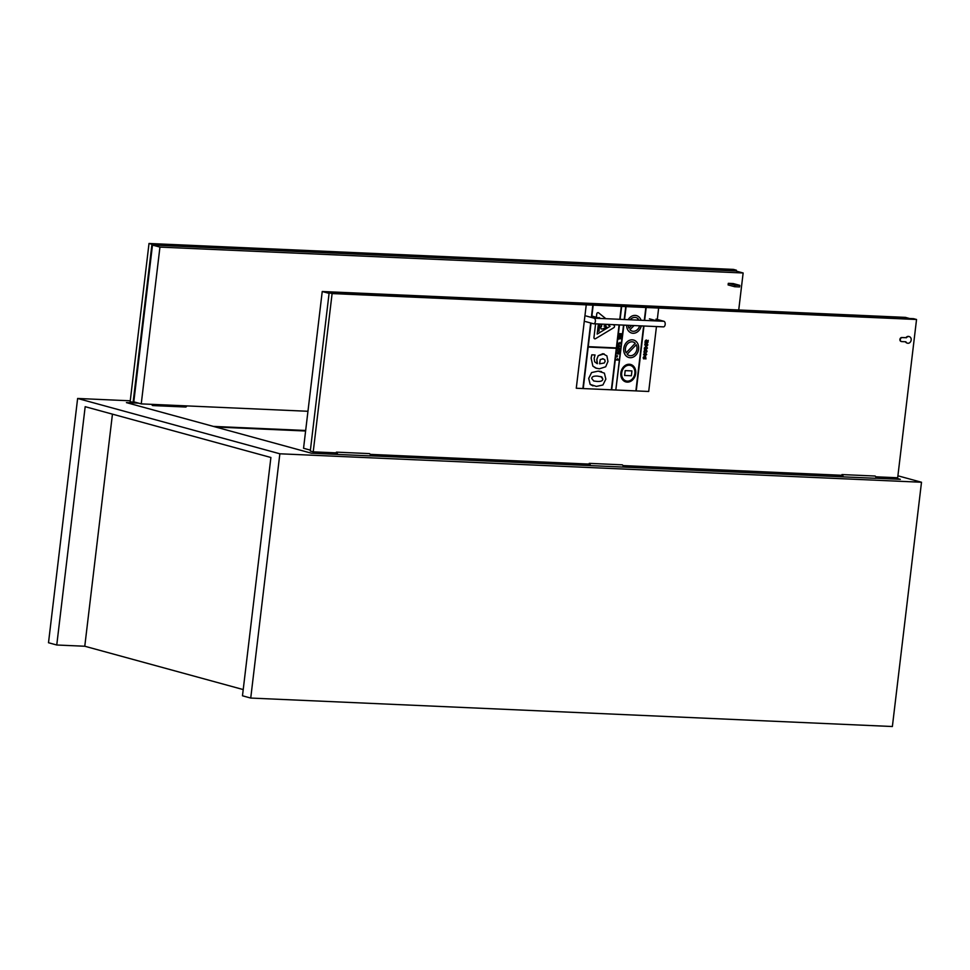 <?xml version="1.0" encoding="UTF-8"?>
<svg xmlns="http://www.w3.org/2000/svg" width="970" height="970" viewBox="0 0 970 970"><rect width="100%" height="100%" fill="white"/><g stroke="black" fill="none" stroke-linecap="round" stroke-linejoin="round"><path stroke-width="1.45" d="M130.247 400.804L77.624 398.464L279.857 453.79L921.5 482.248L892.376 726.518L250.733 698.06L279.857 453.79M250.733 698.06L242.476 695.793L270.897 457.488L85.178 406.685L56.757 645.001L84.778 646.238L112.447 414.154M243.215 689.573L84.778 646.238M875.861 478.307A1.807 1.043 -87.5 0 0 874.952 476.027A1.807 1.043 92.5 0 1 875.861 478.307L842.954 476.852A1.807 1.043 -87.5 0 0 842.045 474.572A1.807 1.043 -87.5 0 0 841.96 474.572L841.875 475.288L622.946 465.588M841.172 475.264A1.807 1.043 -87.5 0 0 840.929 476.694A1.807 1.043 -87.5 0 1 841.172 475.264M874.879 476.04A1.807 1.043 92.5 0 1 874.952 476.027L842.045 474.572A1.807 1.043 -87.5 0 1 842.954 476.852L370.273 455.815M369.352 453.608A1.807 1.043 92.5 0 1 370.261 455.888L337.342 454.421A1.807 1.043 -87.5 0 0 336.432 452.141L369.352 453.608M335.571 452.832A1.807 1.043 -87.5 0 0 335.317 454.263M337.342 454.421L311.358 453.196L126.439 402.623L138.613 403.156M152.047 404.357L151.987 404.842A1.807 1.043 -87.5 0 0 152.775 405.569L185.694 407.024A1.807 1.043 -87.5 0 0 186.652 406.09M152.775 405.569A1.807 1.043 -87.5 0 0 153.793 404.441M894.049 477.604L900.33 479.325L875.874 478.234M897.905 475.797L921.5 482.248M588.123 465.479A1.807 1.043 92.5 0 1 588.378 464.048M623.067 467.043A1.807 1.043 92.5 0 0 622.158 464.824L589.239 463.357A1.807 1.043 92.5 0 1 590.148 465.576M801.002 473.481L807.282 475.203M785.639 472.802L791.92 474.512M799.328 474.839L793.048 473.13M305.671 430.486L213.376 426.4M779.249 473.954L772.969 472.232M769.683 472.087L775.964 473.809M215.643 427.018L305.611 431.007M787.676 474.33L781.396 472.608M773.987 472.281L780.268 474.003M677.8 468.013L677.63 469.444M77.624 398.464L48.5 642.734L56.757 645.001M738.728 309.976L743.141 272.982L159.941 247.107L141.244 403.884L307.963 411.28M734.678 286.72L728.106 284.925L728.3 283.337L733.235 283.555L739.795 285.35L734.86 285.131L734.678 286.72L739.613 286.95L739.795 285.35M728.3 283.337L734.86 285.131M141.244 403.884L133.799 401.835L152.484 245.07L159.941 247.107M152.484 245.07L735.684 270.945L743.141 272.982M133.084 402.562L151.95 244.294L149.016 243.482L130.138 401.762L137.109 402.744M194.594 406.248L160.802 404.745M151.95 244.294L736.4 270.218L736.291 271.103M149.016 243.482L733.453 269.405L736.4 270.218M310.388 450.141L303.549 448.273L322.234 291.509L905.434 317.372L909.581 318.512M329.085 293.376L322.234 291.509M901.203 341.464A2.013 1.637 -74.7 0 1 901.736 337.499L905.895 337.681A3.419 2.777 -74.7 0 1 908.829 336.469A3.419 2.777 -74.7 0 1 909.048 336.541M907.253 343.113A3.419 2.777 -74.7 0 1 907.023 343.065A3.419 2.777 -74.7 0 1 905.471 341.767M905.895 337.681L902.197 337.621A2.013 1.637 105.3 0 0 901.724 341.598L905.871 341.779A3.419 2.777 105.3 0 0 907.471 343.198A3.419 2.777 105.3 0 0 911.06 340.628A3.419 2.777 105.3 0 0 909.278 336.602A3.419 2.777 105.3 0 0 906.356 337.803M655.999 319.118L663.916 321.276A2.813 1.613 92.5 0 1 665.19 324.307A2.813 1.613 92.5 0 1 663.456 326.878A2.813 1.613 92.5 0 1 663.25 326.841L656.666 326.55M649.415 318.827L657.333 320.985A2.813 1.613 -87.5 0 0 657.126 320.961L600.612 318.451M585.553 321.579L593.47 323.75A2.813 1.613 -87.5 0 0 593.676 323.774A2.813 1.613 -87.5 0 0 595.398 321.216A2.813 1.613 -87.5 0 0 594.137 318.184L600.721 318.475L592.791 316.305M586.207 316.014L594.137 318.184M874.952 476.027L842.045 474.572A1.807 1.043 -87.5 0 0 841.96 474.572M590.039 464.121L370.152 454.372M337.233 452.905L313.225 451.85L310.291 451.038L329.157 292.758L913.607 318.681L916.541 319.494L332.104 293.57L313.225 451.85M916.541 319.494L897.674 477.761L875.752 476.791M329.157 292.758L332.104 293.57M596.999 363.556L594.634 361.786L594.149 358.294L595.059 354.971L591.833 354.826L591.154 358.112L592.852 366.09L595.628 368.042L599.399 368.806L605.68 366.781L607.96 361.47L606.905 355.905L602.879 353.686L598.211 355.723L596.841 359.361L597.011 363.568M599.557 363.811L604.274 362.998L605.134 361.325L604.698 359.627L602.479 358.694L604.698 359.627L605.159 361.325L604.298 362.998L599.581 363.811L600.26 359.518L603.34 358.827M597.447 363.665L596.817 359.349L598.187 355.723L604.104 353.868M595.034 354.971L591.809 354.826L591.13 358.112L592.852 366.09M596.659 368.382L592.828 366.078M617.963 346.993L617.199 348.848L618.12 349.297L619.842 348.97L618.399 347.005M618.242 348.303L618.326 347.575L619.139 348.351L618.326 347.587M617.781 348.279L617.938 346.981M617.502 346.387L618.254 344.52L617.502 346.387L620.145 346.508L618.666 344.532M619.442 345.878L618.617 345.126M618.533 345.829L619.418 345.878M619.102 351.722L616.981 350.546L619.466 351.734L619.721 349.649L619.09 351.019L617.49 350.631M619.066 350.995L619.721 349.649M618.363 339.124L618.411 338.481L618.363 339.124L621.043 338.639M619.296 338.566L621.297 336.723L618.666 336.602L620.315 337.269L618.436 338.481L620.291 337.269M618.593 337.196L621.273 336.711M615.877 359.979L615.95 359.361L617.829 359.446L615.877 359.979L618.52 360.088L617.563 358.645M646.117 352.559L647.051 351.54L645.693 349.806L644.48 350.218L643.959 352.001L644.613 352.498L644.383 351.419L645.62 350.425L646.408 352.134L645.959 350.473M646.784 350.315L644.48 350.218M644.056 352.474L644.456 350.218M647.475 348.084L646.093 346.363L644.347 348.084L644.456 349.321L645.984 346.969L645.693 349.442L647.475 348.084M646.141 348.873L646.372 346.981L647.075 348.024L646.141 348.873M646.117 348.861L646.905 347.296M644.432 349.309L644.322 348.084L646.093 346.363M645.959 346.969L645.693 349.442M620.097 334.335L619.903 335.923L620.072 334.335L619.381 334.298L618.727 336.057L619.018 333.632L621.649 333.753L620.921 336.093M619.891 335.923L621.127 334.371M618.727 336.057L618.993 333.632L621.624 333.753M645.026 342.762L645.147 340.991L645.05 342.774L647.911 342.507L648.251 340.337L647.16 342.252L646.25 339.961L645.171 341.003L646.226 339.949L647.038 340.652M645.85 342.204L646.202 340.579L646.675 342.24L645.85 342.204M647.075 342.252L648.251 340.337M645.85 342.192L646.675 342.24M646.65 342.228L646.65 341.149M617.817 343.695L617.866 343.077L617.817 343.695L620.461 343.816L619.963 342.386L619.794 343.174L617.89 343.089L619.769 343.162L619.963 342.386M645.717 343.428L644.759 344.58L645.523 346.023L647.099 344.12L646.966 345.95L647.851 344.883L647.099 343.501L645.523 345.405L645.147 343.404M645.135 343.392L645.523 346.023M647.099 344.12L647.427 344.847L647.075 344.12M646.941 345.938L647.427 344.847M645.984 344.883L647.075 343.501M617.878 354.123L616.641 353.031L618.108 352.061L616.847 353.771L618.993 353.868L619.163 352.425L618.132 352.061L619.139 352.413M618.909 353.128L617.951 353.492L618.909 353.128M617.926 353.48L617.078 353.056L618.023 352.692M618.048 352.704L618.702 352.789M645.341 352.825L643.583 354.353L644.953 356.014L646.711 354.486L645.341 352.825M644.516 355.954L643.559 354.353L645.317 352.813M645.014 355.396L644.007 354.377L645.268 353.444L646.287 354.474L645.038 355.396L644.007 354.377L645.014 355.396L646.262 354.462L645.244 353.444M645.268 353.444L646.287 354.474M617.078 355.796L616.932 356.996L617.563 355.82M616.932 356.996L617.053 355.796M644.165 356.378L643.365 358.585L643.971 358.973L645.547 357.081L645.959 358.924L645.559 356.463L643.983 358.354L644.165 356.378L643.219 357.53M643.947 358.961L643.195 357.53M645.402 358.864L645.862 357.797M644.444 357.833L644.662 357.202M644.638 357.202L645.559 356.463M592.997 385.927L590.148 384.387L588.693 378.385L591.591 372.565L588.717 378.397L590.172 384.399L596.38 386.412L602.916 384.981L605.85 379.149L604.395 373.147L598.199 371.11L591.603 372.565L598.187 371.11L601.521 371.583M593.725 380.992L596.95 381.404L593.749 380.992L591.761 378.53C591.809 376.675 593.749 375.875 597.593 376.117L601.824 376.918L602.807 379.015L600.83 376.53M602.807 379.015C602.794 380.858 600.842 381.659 596.974 381.416C600.818 381.659 602.77 380.858 602.794 379.015M590.718 322.998L583.237 388.57L615.804 390.001L623.54 325.108M624.207 319.494L625.747 306.593L621.321 306.411L619.781 319.3L621.321 306.411M643.644 325.993L636.235 390.922L648.712 391.468L656.46 326.563M591.361 317.433L592.828 305.138L586.244 304.847L658.642 308.048L657.296 319.469M658.666 308.06L645.85 307.49L644.31 320.391M611.355 389.807L616.302 348.303L611.379 389.819M598.939 324.016L598.09 331.146L598.963 331.194L599.812 324.053M598.963 324.016L598.114 331.158M624.607 375.463L625.189 370.625L631.919 370.916L625.201 370.625L624.631 375.463L631.373 375.766L631.943 370.928M597.168 334.08L610.045 326.332L607.644 324.392L610.069 326.332L597.168 334.104L598.381 323.992M599.084 318.027L600.139 318.318L599.145 317.529M594.719 338.809L594.719 338.809A1.37 1.115 -74.7 0 1 593.955 337.439L595.58 323.859L593.979 337.451A1.37 1.115 105.3 0 0 595.519 338.688L613.804 327.678A1.37 1.115 105.3 0 0 614.083 325.338L613.222 324.647M596.356 317.287L596.756 313.916A1.37 1.115 -74.7 0 1 598.247 312.655A1.37 1.115 105.3 0 0 596.78 313.928L596.38 317.287M605.838 318.681L598.599 312.825A1.37 1.115 105.3 0 0 598.26 312.655L598.26 312.655M636.259 344.714A7.045 5.723 -74.7 0 1 635.689 352.607A7.045 5.723 -74.7 0 1 629.348 355.553A7.045 5.723 -74.7 0 1 627.154 354.256L636.259 344.714A7.045 5.723 105.3 0 1 635.665 352.595A7.045 5.723 105.3 0 1 629.336 355.553M626.135 352.801L635.217 343.271L626.135 352.825A7.045 5.723 -74.7 0 1 626.705 344.932A7.045 5.723 -74.7 0 1 633.058 341.974A7.045 5.723 -74.7 0 1 635.241 343.283L635.241 343.283A7.045 5.723 105.3 0 0 633.046 341.974M630.136 357.712A9.045 7.348 105.3 0 0 638.478 349.903A9.045 7.348 105.3 0 0 633.592 340.033A9.045 7.348 105.3 0 0 624.11 346.824A9.045 7.348 105.3 0 0 628.815 357.493A9.045 7.348 105.3 0 0 630.136 357.712M628.79 357.493L628.815 357.493A9.045 7.348 -74.7 0 1 628.79 357.493A9.045 7.348 -74.7 0 1 624.086 346.824A9.045 7.348 -74.7 0 1 633.568 340.033A9.045 7.348 -74.7 0 1 633.58 340.033L633.592 340.033M624.559 319.506L626.099 306.617L624.231 319.494M623.564 325.108L615.817 390.013L623.892 325.12M583.237 388.57L588.184 347.066L616.326 348.315M621.297 306.399L592.852 305.138L591.385 317.433M588.232 346.654L616.35 347.903L619.09 324.901L616.374 347.915L588.232 346.666L591.045 323.083M591.7 317.517L593.179 305.162M576.277 388.242L586.244 304.847L576.277 388.242L582.885 388.546L590.694 322.986M611.706 389.831L619.442 324.926M620.121 319.312L621.649 306.423M636.235 390.922L643.971 326.005M644.638 320.403L646.178 307.514M616.156 390.025L635.884 390.898L643.619 325.993M644.286 320.391L645.85 307.49L626.074 306.617M639.642 325.811A7.045 5.723 -74.7 0 1 632.258 331.134A7.045 5.723 -74.7 0 1 629.918 329.667L634.101 325.568M632.246 331.134A7.045 5.723 105.3 0 0 639.618 325.811M631.725 325.471L628.948 328.187A7.045 5.723 -74.7 0 1 628.293 325.314M630.16 319.761A7.045 5.723 -74.7 0 1 635.968 317.554A7.045 5.723 -74.7 0 1 638.308 319.021L637.229 320.076L638.308 319.021M638.284 319.009A7.045 5.723 105.3 0 0 635.956 317.554M628.936 328.163L631.7 325.459M631.7 333.062L631.725 333.074A9.045 7.348 -74.7 0 1 631.7 333.062A9.045 7.348 -74.7 0 1 626.608 325.241A9.045 7.348 105.3 0 0 631.725 333.074A9.045 7.348 105.3 0 0 633.046 333.28A9.045 7.348 105.3 0 0 641.303 325.896M641.085 320.245A9.045 7.348 105.3 0 0 636.502 315.614A9.045 7.348 105.3 0 0 628.184 319.676M628.16 319.676A9.045 7.348 -74.7 0 1 636.478 315.602A9.045 7.348 -74.7 0 1 636.49 315.614L636.502 315.614M626.159 380.955A8.039 6.535 105.3 0 0 627.323 381.137A8.039 6.535 -74.7 0 1 626.171 380.955A8.039 6.535 -74.7 0 1 621.988 371.474A8.039 6.535 -74.7 0 1 630.415 365.435A8.039 6.535 -74.7 0 1 634.756 374.214A8.039 6.535 -74.7 0 1 627.335 381.137A8.039 6.535 105.3 0 0 634.732 374.214A8.039 6.535 105.3 0 0 630.403 365.435M627.226 382.132A9.045 7.348 105.3 0 0 635.568 374.335A9.045 7.348 105.3 0 0 630.67 364.465A9.045 7.348 105.3 0 0 621.2 371.255A9.045 7.348 105.3 0 0 625.905 381.925A9.045 7.348 105.3 0 0 627.226 382.132M625.88 381.925L625.905 381.925A9.045 7.348 -74.7 0 1 625.88 381.925A9.045 7.348 -74.7 0 1 621.176 371.255A9.045 7.348 -74.7 0 1 630.658 364.465A9.045 7.348 -74.7 0 1 630.67 364.465L630.67 364.465M600.297 324.732L600.903 324.101L600.297 324.732L601.703 324.792L601.485 326.635L600.248 326.587L601.206 328.988L602.855 328.903L606.65 326.866L603.995 326.065L606.032 325.277L604.831 324.271M601.679 324.792L601.485 326.635L600.224 326.575L601.206 328.988M438.488 256.322L475.555 257.971L438.476 256.31M657.333 320.985L663.916 321.276M600.054 324.041L593.882 323.762M593.676 323.774L663.456 326.878"/></g></svg>
